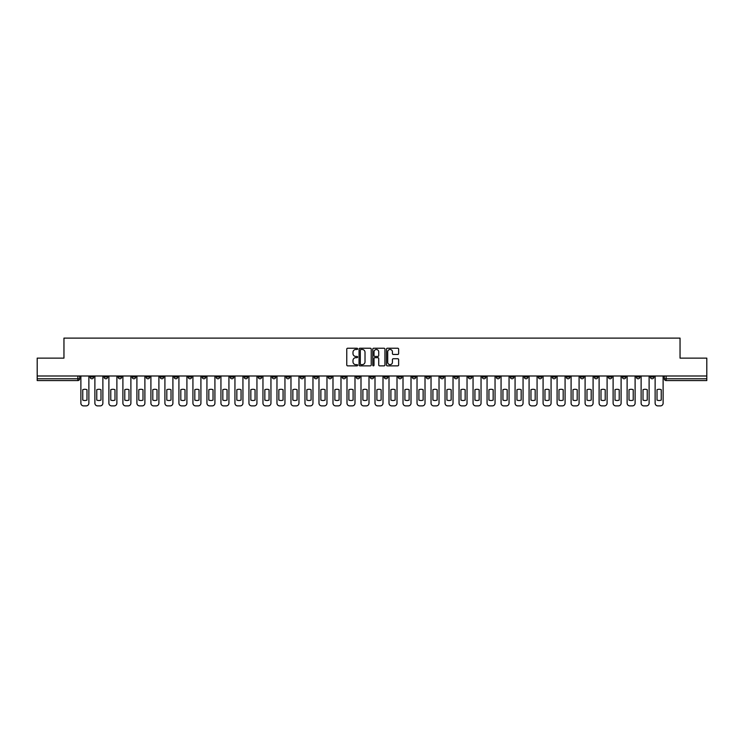<?xml version="1.0" encoding="UTF-8"?>
<svg xmlns="http://www.w3.org/2000/svg" width="744" height="744" viewBox="0 0 744 744"><rect width="100%" height="100%" fill="white"/><g stroke="black" fill="none" stroke-linecap="round" stroke-linejoin="round"><path stroke-width="1.12" d="M357.632 348.852A0.614 0.614 0 0 0 357.018 348.238L347.653 348.238A0.883 0.883 0 0 0 346.769 349.122L346.769 364.978A0.883 0.883 0 0 0 347.653 365.862L357.018 365.862A0.614 0.614 0 0 0 357.632 365.248A0.614 0.614 0 0 0 357.018 364.634L355.809 364.634A2.818 2.818 0 0 1 352.991 361.807L352.991 360.487A2.818 2.818 0 0 1 355.809 357.669L357.018 357.669A0.614 0.614 0 0 0 357.632 357.055A0.614 0.614 0 0 0 357.018 356.432L355.809 356.432A2.818 2.818 0 0 1 352.991 353.614L352.991 352.293A2.818 2.818 0 0 1 355.809 349.475L357.018 349.475A0.614 0.614 0 0 0 357.632 348.852M552.281 375.999L552.281 376.985L555.88 376.985A1.795 1.795 0 0 1 554.075 378.78A1.795 1.795 0 0 1 552.281 376.985L552.281 375.999M468.246 375.999L468.246 376.985L471.836 376.985A1.795 1.795 0 0 1 470.041 378.78A1.795 1.795 0 0 1 468.246 376.985L468.246 375.999M454.24 375.999L454.24 376.985L457.83 376.985A1.795 1.795 0 0 1 456.035 378.78A1.795 1.795 0 0 1 454.24 376.985L454.24 375.999M370.205 375.999L370.205 376.985L373.795 376.985A1.795 1.795 0 0 1 372 378.78A1.795 1.795 0 0 1 370.205 376.985L370.205 375.999M356.199 375.999L356.199 376.985L359.789 376.985A1.795 1.795 0 0 1 357.994 378.78A1.795 1.795 0 0 1 356.199 376.985L356.199 375.999M342.194 375.999L342.194 376.985L345.783 376.985A1.795 1.795 0 0 1 343.988 378.78A1.795 1.795 0 0 1 342.194 376.985L342.194 375.999M314.182 375.999L314.182 376.985L317.772 376.985A1.795 1.795 0 0 1 315.977 378.78A1.795 1.795 0 0 1 314.182 376.985L314.182 375.999M286.17 376.985L286.17 375.999L286.17 376.985A1.795 1.795 0 0 0 287.965 378.78A1.795 1.795 0 0 1 286.17 376.985L289.76 376.985A1.795 1.795 0 0 1 287.965 378.78A1.795 1.795 0 0 0 289.76 376.985L289.76 375.999L289.76 376.985M272.164 376.985L272.164 375.999L272.164 376.985A1.795 1.795 0 0 0 273.959 378.78A1.795 1.795 0 0 1 272.164 376.985L275.754 376.985A1.795 1.795 0 0 1 273.959 378.78M258.159 376.985L258.159 375.999L258.159 376.985A1.795 1.795 0 0 0 259.954 378.78A1.795 1.795 0 0 1 258.159 376.985L261.748 376.985A1.795 1.795 0 0 1 259.954 378.78A1.795 1.795 0 0 0 261.748 376.985L261.748 375.999L261.748 376.985M244.153 375.999L244.153 376.985L247.743 376.985A1.795 1.795 0 0 1 245.948 378.78A1.795 1.795 0 0 1 244.153 376.985L244.153 375.999M230.147 375.999L230.147 376.985L233.737 376.985A1.795 1.795 0 0 1 231.942 378.78A1.795 1.795 0 0 1 230.147 376.985L230.147 375.999M216.141 375.999L216.141 376.985L219.731 376.985A1.795 1.795 0 0 1 217.936 378.78A1.795 1.795 0 0 1 216.141 376.985L216.141 375.999M202.136 376.985L202.136 375.999L202.136 376.985A1.795 1.795 0 0 0 203.93 378.78A1.795 1.795 0 0 1 202.136 376.985L205.725 376.985A1.795 1.795 0 0 1 203.93 378.78M174.115 376.985L174.115 375.999L174.115 376.985A1.795 1.795 0 0 0 175.919 378.78A1.795 1.795 0 0 1 174.115 376.985L177.714 376.985A1.795 1.795 0 0 1 175.919 378.78A1.795 1.795 0 0 0 177.714 376.985L177.714 375.999L177.714 376.985M160.109 376.985L160.109 375.999L160.109 376.985A1.795 1.795 0 0 0 161.904 378.78A1.795 1.795 0 0 1 160.109 376.985L163.708 376.985A1.795 1.795 0 0 1 161.904 378.78A1.795 1.795 0 0 0 163.708 376.985L163.708 375.999L163.708 376.985M146.103 376.985L146.103 375.999L146.103 376.985A1.795 1.795 0 0 0 147.898 378.78A1.795 1.795 0 0 1 146.103 376.985L149.702 376.985A1.795 1.795 0 0 1 147.898 378.78A1.795 1.795 0 0 0 149.702 376.985L149.702 375.999L149.702 376.985M132.097 376.985L132.097 375.999L132.097 376.985A1.795 1.795 0 0 0 133.892 378.78A1.795 1.795 0 0 1 132.097 376.985L135.696 376.985A1.795 1.795 0 0 1 133.892 378.78M118.091 376.985L118.091 375.999L118.091 376.985A1.795 1.795 0 0 0 119.886 378.78A1.795 1.795 0 0 1 118.091 376.985L121.681 376.985A1.795 1.795 0 0 1 119.886 378.78A1.795 1.795 0 0 0 121.681 376.985L121.681 375.999L121.681 376.985M104.086 376.985L104.086 375.999L104.086 376.985A1.795 1.795 0 0 0 105.88 378.78A1.795 1.795 0 0 1 104.086 376.985L107.675 376.985A1.795 1.795 0 0 1 105.88 378.78A1.795 1.795 0 0 0 107.675 376.985L107.675 375.999L107.675 376.985M397.752 354.451A0.883 0.883 0 0 0 398.635 353.567L398.635 349.122A0.883 0.883 0 0 0 397.752 348.238L387.354 348.238A0.883 0.883 0 0 0 386.471 349.122L386.471 364.978A0.883 0.883 0 0 0 387.354 365.862L397.752 365.862A0.883 0.883 0 0 0 398.635 364.978L398.635 359.603A0.883 0.883 0 0 0 397.752 358.729L393.306 358.729A0.883 0.883 0 0 0 392.423 359.603L392.423 362.272A2.353 2.353 0 0 1 390.07 364.634A2.353 2.353 0 0 1 387.708 362.272L387.708 351.828A2.353 2.353 0 0 1 390.07 349.475A2.353 2.353 0 0 1 392.423 351.828L392.423 353.567A0.883 0.883 0 0 0 393.306 354.451L397.752 354.451M37.2 375.999L37.2 358.124L63.956 358.124L63.956 338.111L680.044 338.111L680.044 358.124L706.8 358.124L706.8 375.999L37.2 375.999L37.2 378.78L79.664 378.78L79.664 375.999M371.228 349.122A0.883 0.883 0 0 0 370.345 348.238L359.947 348.238A0.883 0.883 0 0 0 359.064 349.122L359.064 364.978A0.883 0.883 0 0 0 359.947 365.862L370.345 365.862A0.883 0.883 0 0 0 371.228 364.978L371.228 349.122M373.655 348.238L384.053 348.238A0.883 0.883 0 0 1 384.936 349.122L384.936 364.978A0.883 0.883 0 0 1 384.053 365.862L379.598 365.862A0.883 0.883 0 0 1 378.724 364.978L378.724 358.552A0.883 0.883 0 0 0 377.84 357.669L374.883 357.669A0.883 0.883 0 0 0 374.009 358.552L374.009 365.248A0.614 0.614 0 0 1 373.386 365.862A0.614 0.614 0 0 1 372.772 365.248L372.772 349.122A0.883 0.883 0 0 1 373.655 348.238M664.336 375.999L664.336 378.78L706.8 378.78L706.8 380.575L666.131 380.575A1.795 1.795 0 0 1 664.336 378.78A1.795 1.795 0 0 0 666.131 380.575L666.131 375.999M706.8 375.999L706.8 378.78M79.664 378.78A1.795 1.795 0 0 1 77.869 380.575L37.2 380.575L37.2 378.78M653.92 375.999L653.92 376.985A1.795 1.795 0 0 1 652.125 378.78A1.795 1.795 0 0 1 650.33 376.985L653.92 376.985M650.33 375.999L650.33 376.985M639.914 375.999L639.914 376.985A1.795 1.795 0 0 1 638.12 378.78A1.795 1.795 0 0 1 636.325 376.985L639.914 376.985M636.325 375.999L636.325 376.985M625.909 376.985L625.909 375.999L625.909 376.985A1.795 1.795 0 0 1 624.114 378.78A1.795 1.795 0 0 1 622.319 376.985L625.909 376.985A1.795 1.795 0 0 1 624.114 378.78M622.319 375.999L622.319 376.985M611.903 375.999L611.903 376.985A1.795 1.795 0 0 1 610.108 378.78A1.795 1.795 0 0 1 608.304 376.985A1.795 1.795 0 0 0 610.108 378.78M608.304 375.999L608.304 376.985L611.903 376.985M597.897 375.999L597.897 376.985A1.795 1.795 0 0 1 596.102 378.78A1.795 1.795 0 0 1 594.298 376.985L597.897 376.985A1.795 1.795 0 0 1 596.102 378.78M594.298 375.999L594.298 376.985M583.891 375.999L583.891 376.985A1.795 1.795 0 0 1 582.096 378.78A1.795 1.795 0 0 1 580.292 376.985A1.795 1.795 0 0 0 582.096 378.78M580.292 375.999L580.292 376.985L583.891 376.985M569.885 375.999L569.885 376.985A1.795 1.795 0 0 1 568.081 378.78A1.795 1.795 0 0 1 566.286 376.985L569.885 376.985M566.286 375.999L566.286 376.985M555.88 375.999L555.88 376.985A1.795 1.795 0 0 1 554.075 378.78M541.865 375.999L541.865 376.985A1.795 1.795 0 0 1 540.07 378.78A1.795 1.795 0 0 1 538.275 376.985L541.865 376.985M538.275 375.999L538.275 376.985M527.859 375.999L527.859 376.985A1.795 1.795 0 0 1 526.064 378.78A1.795 1.795 0 0 1 524.269 376.985L527.859 376.985M524.269 375.999L524.269 376.985M513.853 375.999L513.853 376.985A1.795 1.795 0 0 1 512.058 378.78A1.795 1.795 0 0 1 510.263 376.985A1.795 1.795 0 0 0 512.058 378.78M510.263 375.999L510.263 376.985L513.853 376.985M499.847 375.999L499.847 376.985A1.795 1.795 0 0 1 498.052 378.78A1.795 1.795 0 0 1 496.257 376.985L499.847 376.985M496.257 375.999L496.257 376.985M485.841 375.999L485.841 376.985A1.795 1.795 0 0 1 484.046 378.78A1.795 1.795 0 0 1 482.251 376.985L485.841 376.985M482.251 375.999L482.251 376.985M471.836 375.999L471.836 376.985M457.83 375.999L457.83 376.985L457.83 375.999M443.824 375.999L443.824 376.985A1.795 1.795 0 0 1 442.029 378.78A1.795 1.795 0 0 1 440.234 376.985L443.824 376.985M440.234 375.999L440.234 376.985M429.818 375.999L429.818 376.985A1.795 1.795 0 0 1 428.023 378.78A1.795 1.795 0 0 1 426.228 376.985L429.818 376.985M426.228 375.999L426.228 376.985M415.812 375.999L415.812 376.985A1.795 1.795 0 0 1 414.017 378.78A1.795 1.795 0 0 1 412.223 376.985L415.812 376.985M412.223 375.999L412.223 376.985M401.807 375.999L401.807 376.985A1.795 1.795 0 0 1 400.012 378.78A1.795 1.795 0 0 1 398.217 376.985L401.807 376.985M398.217 375.999L398.217 376.985M387.801 375.999L387.801 376.985A1.795 1.795 0 0 1 386.006 378.78A1.795 1.795 0 0 1 384.211 376.985L387.801 376.985M384.211 375.999L384.211 376.985M373.795 375.999L373.795 376.985A1.795 1.795 0 0 1 372 378.78M359.789 375.999L359.789 376.985M345.783 376.985L345.783 375.999L345.783 376.985A1.795 1.795 0 0 1 343.988 378.78M331.778 375.999L331.778 376.985A1.795 1.795 0 0 1 329.983 378.78A1.795 1.795 0 0 1 328.188 376.985A1.795 1.795 0 0 0 329.983 378.78A1.795 1.795 0 0 0 331.778 376.985L328.188 376.985L328.188 375.999M317.772 376.985L317.772 375.999L317.772 376.985A1.795 1.795 0 0 1 315.977 378.78M303.766 375.999L303.766 376.985A1.795 1.795 0 0 1 301.971 378.78A1.795 1.795 0 0 1 300.176 376.985A1.795 1.795 0 0 0 301.971 378.78M300.176 375.999L300.176 376.985L303.766 376.985M275.754 375.999L275.754 376.985L275.754 375.999M247.743 376.985L247.743 375.999L247.743 376.985A1.795 1.795 0 0 1 245.948 378.78M233.737 376.985L233.737 375.999L233.737 376.985A1.795 1.795 0 0 1 231.942 378.78M219.731 376.985L219.731 375.999L219.731 376.985A1.795 1.795 0 0 1 217.936 378.78M205.725 375.999L205.725 376.985L205.725 375.999M191.72 376.985L191.72 375.999L191.72 376.985A1.795 1.795 0 0 1 189.925 378.78A1.795 1.795 0 0 1 188.12 376.985L191.72 376.985A1.795 1.795 0 0 1 189.925 378.78M188.12 375.999L188.12 376.985M135.696 375.999L135.696 376.985L135.696 375.999M93.67 375.999L93.67 376.985A1.795 1.795 0 0 1 91.875 378.78A1.795 1.795 0 0 1 90.08 376.985A1.795 1.795 0 0 0 91.875 378.78A1.795 1.795 0 0 0 93.67 376.985L93.67 375.999M90.08 375.999L90.08 376.985L93.67 376.985M360.914 349.475A0.614 0.614 0 0 0 360.301 350.089L360.301 364.011A0.614 0.614 0 0 0 360.914 364.634L362.198 364.634A2.818 2.818 0 0 0 365.016 361.807L365.016 352.293A2.818 2.818 0 0 0 362.198 349.475L360.914 349.475M378.724 351.875A2.353 2.353 0 0 0 376.362 349.513A2.353 2.353 0 0 0 374.009 351.875L374.009 355.558A0.883 0.883 0 0 0 374.883 356.432L377.84 356.432A0.883 0.883 0 0 0 378.724 355.558L378.724 351.875M82.761 389.698L82.761 400.095A5.608 5.608 139.8 0 0 86.983 400.095L86.983 389.698A5.608 5.608 139.8 0 0 82.761 389.698M80.882 375.999L80.882 403.202A2.697 2.697 139.8 0 0 83.57 405.889L86.174 405.889A2.697 2.697 139.8 0 0 88.871 403.202L88.871 375.999M96.767 389.698L96.767 400.095A5.608 5.608 139.8 0 0 100.989 400.095L100.989 389.698A5.608 5.608 139.8 0 0 96.767 389.698M94.888 375.999L94.888 403.202A2.697 2.697 139.8 0 0 97.576 405.889L100.18 405.889A2.697 2.697 139.8 0 0 102.877 403.202L102.877 375.999M110.782 389.698L110.782 400.095A5.608 5.608 139.8 0 0 114.995 400.095L114.995 389.698A5.608 5.608 139.8 0 0 110.782 389.698M108.894 375.999L108.894 403.202A2.697 2.697 139.8 0 0 111.581 405.889L114.185 405.889A2.697 2.697 139.8 0 0 116.882 403.202L116.882 375.999M124.787 389.698L124.787 400.095A5.608 5.608 139.8 0 0 129 400.095L129 389.698A5.608 5.608 139.8 0 0 124.787 389.698M122.9 375.999L122.9 403.202A2.697 2.697 139.8 0 0 125.587 405.889L128.191 405.889A2.697 2.697 139.8 0 0 130.888 403.202L130.888 375.999M138.793 389.698L138.793 400.095A5.608 5.608 139.8 0 0 143.006 400.095L143.006 389.698A5.608 5.608 139.8 0 0 138.793 389.698M136.905 375.999L136.905 403.202A2.697 2.697 139.8 0 0 139.593 405.889L142.197 405.889A2.697 2.697 139.8 0 0 144.894 403.202L144.894 375.999M152.799 389.698L152.799 400.095A5.608 5.608 139.8 0 0 157.012 400.095L157.012 389.698A5.608 5.608 139.8 0 0 152.799 389.698M150.911 375.999L150.911 403.202A2.697 2.697 139.8 0 0 153.599 405.889L156.203 405.889A2.697 2.697 139.8 0 0 158.9 403.202L158.9 375.999M166.805 389.698L166.805 400.095A5.608 5.608 139.8 0 0 171.018 400.095L171.018 389.698A5.608 5.608 139.8 0 0 166.805 389.698M164.917 375.999L164.917 403.202A2.697 2.697 139.8 0 0 167.614 405.889L170.209 405.889A2.697 2.697 139.8 0 0 172.906 403.202L172.906 375.999M180.811 389.698L180.811 400.095A5.608 5.608 139.8 0 0 185.024 400.095L185.024 389.698A5.608 5.608 139.8 0 0 180.811 389.698M178.923 375.999L178.923 403.202A2.697 2.697 139.8 0 0 181.62 405.889L184.224 405.889A2.697 2.697 139.8 0 0 186.911 403.202L186.911 375.999M194.816 389.698L194.816 400.095A5.608 5.608 139.8 0 0 199.029 400.095L199.029 389.698A5.608 5.608 139.8 0 0 194.816 389.698M192.928 375.999L192.928 403.202A2.697 2.697 139.8 0 0 195.626 405.889L198.23 405.889A2.697 2.697 139.8 0 0 200.917 403.202L200.917 375.999M208.822 389.698L208.822 400.095A5.608 5.608 139.8 0 0 213.035 400.095L213.035 389.698A5.608 5.608 139.8 0 0 208.822 389.698M206.934 375.999L206.934 403.202A2.697 2.697 139.8 0 0 209.631 405.889L212.235 405.889A2.697 2.697 139.8 0 0 214.923 403.202L214.923 375.999M222.828 389.698L222.828 400.095A5.608 5.608 139.8 0 0 227.05 400.095L227.05 389.698A5.608 5.608 139.8 0 0 222.828 389.698M220.94 375.999L220.94 403.202A2.697 2.697 139.8 0 0 223.637 405.889L226.241 405.889A2.697 2.697 139.8 0 0 228.929 403.202L228.929 375.999M236.834 389.698L236.834 400.095A5.608 5.608 139.8 0 0 241.056 400.095L241.056 389.698A5.608 5.608 139.8 0 0 236.834 389.698M234.946 375.999L234.946 403.202A2.697 2.697 139.8 0 0 237.643 405.889L240.247 405.889A2.697 2.697 139.8 0 0 242.935 403.202L242.935 375.999M250.84 389.698L250.84 400.095A5.608 5.608 139.8 0 0 255.062 400.095L255.062 389.698A5.608 5.608 139.8 0 0 250.84 389.698M248.952 375.999L248.952 403.202A2.697 2.697 139.8 0 0 251.649 405.889L254.253 405.889A2.697 2.697 139.8 0 0 256.94 403.202L256.94 375.999M264.845 389.698L264.845 400.095A5.608 5.608 139.8 0 0 269.068 400.095L269.068 389.698A5.608 5.608 139.8 0 0 264.845 389.698M262.958 375.999L262.958 403.202A2.697 2.697 139.8 0 0 265.654 405.889L268.259 405.889A2.697 2.697 139.8 0 0 270.946 403.202L270.946 375.999M278.851 389.698L278.851 400.095A5.608 5.608 139.8 0 0 283.073 400.095L283.073 389.698A5.608 5.608 139.8 0 0 278.851 389.698M276.963 375.999L276.963 403.202A2.697 2.697 139.8 0 0 279.66 405.889L282.264 405.889A2.697 2.697 139.8 0 0 284.952 403.202L284.952 375.999M292.857 389.698L292.857 400.095A5.608 5.608 139.8 0 0 297.079 400.095L297.079 389.698A5.608 5.608 139.8 0 0 292.857 389.698M290.969 375.999L290.969 403.202A2.697 2.697 139.8 0 0 293.666 405.889L296.27 405.889A2.697 2.697 139.8 0 0 298.958 403.202L298.958 375.999M306.863 389.698L306.863 400.095A5.608 5.608 139.8 0 0 311.085 400.095L311.085 389.698A5.608 5.608 139.8 0 0 306.863 389.698M304.975 375.999L304.975 403.202A2.697 2.697 139.8 0 0 307.672 405.889L310.276 405.889A2.697 2.697 139.8 0 0 312.964 403.202L312.964 375.999M320.869 389.698L320.869 400.095A5.608 5.608 139.8 0 0 325.091 400.095L325.091 389.698A5.608 5.608 139.8 0 0 320.869 389.698M318.981 375.999L318.981 403.202A2.697 2.697 139.8 0 0 321.678 405.889L324.282 405.889A2.697 2.697 139.8 0 0 326.969 403.202L326.969 375.999M334.874 389.698L334.874 400.095A5.608 5.608 139.8 0 0 339.097 400.095L339.097 389.698A5.608 5.608 139.8 0 0 334.874 389.698M332.987 375.999L332.987 403.202A2.697 2.697 139.8 0 0 335.683 405.889L338.288 405.889A2.697 2.697 139.8 0 0 340.984 403.202L340.984 375.999M348.88 389.698L348.88 400.095A5.608 5.608 139.8 0 0 353.102 400.095L353.102 389.698A5.608 5.608 139.8 0 0 348.88 389.698M346.992 375.999L346.992 403.202A2.697 2.697 139.8 0 0 349.689 405.889L352.293 405.889A2.697 2.697 139.8 0 0 354.99 403.202L354.99 375.999M362.886 389.698L362.886 400.095A5.608 5.608 139.8 0 0 367.108 400.095L367.108 389.698A5.608 5.608 139.8 0 0 362.886 389.698M360.998 375.999L360.998 403.202A2.697 2.697 139.8 0 0 363.695 405.889L366.299 405.889A2.697 2.697 139.8 0 0 368.996 403.202L368.996 375.999M376.892 389.698L376.892 400.095A5.608 5.608 139.8 0 0 381.114 400.095L381.114 389.698A5.608 5.608 139.8 0 0 376.892 389.698M375.004 375.999L375.004 403.202A2.697 2.697 139.8 0 0 377.701 405.889L380.305 405.889A2.697 2.697 139.8 0 0 383.002 403.202L383.002 375.999M390.898 389.698L390.898 400.095A5.608 5.608 139.8 0 0 395.12 400.095L395.12 389.698A5.608 5.608 139.8 0 0 390.898 389.698M389.01 375.999L389.01 403.202A2.697 2.697 139.8 0 0 391.707 405.889L394.311 405.889A2.697 2.697 139.8 0 0 397.008 403.202L397.008 375.999M404.903 389.698L404.903 400.095A5.608 5.608 139.8 0 0 409.126 400.095L409.126 389.698A5.608 5.608 139.8 0 0 404.903 389.698M403.016 375.999L403.016 403.202A2.697 2.697 139.8 0 0 405.713 405.889L408.317 405.889A2.697 2.697 139.8 0 0 411.014 403.202L411.014 375.999M418.909 389.698L418.909 400.095A5.608 5.608 139.8 0 0 423.131 400.095L423.131 389.698A5.608 5.608 139.8 0 0 418.909 389.698M417.031 375.999L417.031 403.202A2.697 2.697 139.8 0 0 419.718 405.889L422.322 405.889A2.697 2.697 139.8 0 0 425.019 403.202L425.019 375.999M432.915 389.698L432.915 400.095A5.608 5.608 139.8 0 0 437.137 400.095L437.137 389.698A5.608 5.608 139.8 0 0 432.915 389.698M431.036 375.999L431.036 403.202A2.697 2.697 139.8 0 0 433.724 405.889L436.328 405.889A2.697 2.697 139.8 0 0 439.025 403.202L439.025 375.999M446.921 389.698L446.921 400.095A5.608 5.608 139.8 0 0 451.143 400.095L451.143 389.698A5.608 5.608 139.8 0 0 446.921 389.698M445.042 375.999L445.042 403.202A2.697 2.697 139.8 0 0 447.73 405.889L450.334 405.889A2.697 2.697 139.8 0 0 453.031 403.202L453.031 375.999M460.927 389.698L460.927 400.095A5.608 5.608 139.8 0 0 465.149 400.095L465.149 389.698A5.608 5.608 139.8 0 0 460.927 389.698M459.048 375.999L459.048 403.202A2.697 2.697 139.8 0 0 461.736 405.889L464.34 405.889A2.697 2.697 139.8 0 0 467.037 403.202L467.037 375.999M474.932 389.698L474.932 400.095A5.608 5.608 139.8 0 0 479.155 400.095L479.155 389.698A5.608 5.608 139.8 0 0 474.932 389.698M473.054 375.999L473.054 403.202A2.697 2.697 139.8 0 0 475.742 405.889L478.346 405.889A2.697 2.697 139.8 0 0 481.043 403.202L481.043 375.999M488.938 389.698L488.938 400.095A5.608 5.608 139.8 0 0 493.16 400.095L493.16 389.698A5.608 5.608 139.8 0 0 488.938 389.698M487.06 375.999L487.06 403.202A2.697 2.697 139.8 0 0 489.747 405.889L492.351 405.889A2.697 2.697 139.8 0 0 495.048 403.202L495.048 375.999M502.944 389.698L502.944 400.095A5.608 5.608 139.8 0 0 507.166 400.095L507.166 389.698A5.608 5.608 139.8 0 0 502.944 389.698M501.065 375.999L501.065 403.202A2.697 2.697 139.8 0 0 503.753 405.889L506.357 405.889A2.697 2.697 139.8 0 0 509.054 403.202L509.054 375.999M516.95 389.698L516.95 400.095A5.608 5.608 139.8 0 0 521.172 400.095L521.172 389.698A5.608 5.608 139.8 0 0 516.95 389.698M515.071 375.999L515.071 403.202A2.697 2.697 139.8 0 0 517.759 405.889L520.363 405.889A2.697 2.697 139.8 0 0 523.06 403.202L523.06 375.999M530.965 389.698L530.965 400.095A5.608 5.608 139.8 0 0 535.178 400.095L535.178 389.698A5.608 5.608 139.8 0 0 530.965 389.698M529.077 375.999L529.077 403.202A2.697 2.697 139.8 0 0 531.765 405.889L534.369 405.889A2.697 2.697 139.8 0 0 537.066 403.202L537.066 375.999M544.971 389.698L544.971 400.095A5.608 5.608 139.8 0 0 549.184 400.095L549.184 389.698A5.608 5.608 139.8 0 0 544.971 389.698M543.083 375.999L543.083 403.202A2.697 2.697 139.8 0 0 545.771 405.889L548.375 405.889A2.697 2.697 139.8 0 0 551.072 403.202L551.072 375.999M558.976 389.698L558.976 400.095A5.608 5.608 139.8 0 0 563.189 400.095L563.189 389.698A5.608 5.608 139.8 0 0 558.976 389.698M557.089 375.999L557.089 403.202A2.697 2.697 139.8 0 0 559.776 405.889L562.38 405.889A2.697 2.697 139.8 0 0 565.077 403.202L565.077 375.999M572.982 389.698L572.982 400.095A5.608 5.608 139.8 0 0 577.195 400.095L577.195 389.698A5.608 5.608 139.8 0 0 572.982 389.698M571.094 375.999L571.094 403.202A2.697 2.697 139.8 0 0 573.791 405.889L576.386 405.889A2.697 2.697 139.8 0 0 579.083 403.202L579.083 375.999M586.988 389.698L586.988 400.095A5.608 5.608 139.8 0 0 591.201 400.095L591.201 389.698A5.608 5.608 139.8 0 0 586.988 389.698M585.1 375.999L585.1 403.202A2.697 2.697 139.8 0 0 587.797 405.889L590.401 405.889A2.697 2.697 139.8 0 0 593.089 403.202L593.089 375.999M600.994 389.698L600.994 400.095A5.608 5.608 139.8 0 0 605.207 400.095L605.207 389.698A5.608 5.608 139.8 0 0 600.994 389.698M599.106 375.999L599.106 403.202A2.697 2.697 139.8 0 0 601.803 405.889L604.407 405.889A2.697 2.697 139.8 0 0 607.095 403.202L607.095 375.999M615 389.698L615 400.095A5.608 5.608 139.8 0 0 619.213 400.095L619.213 389.698A5.608 5.608 139.8 0 0 615 389.698M613.112 375.999L613.112 403.202A2.697 2.697 139.8 0 0 615.809 405.889L618.413 405.889A2.697 2.697 139.8 0 0 621.101 403.202L621.101 375.999M629.006 389.698L629.006 400.095A5.608 5.608 139.8 0 0 633.218 400.095L633.218 389.698A5.608 5.608 139.8 0 0 629.006 389.698M627.118 375.999L627.118 403.202A2.697 2.697 139.8 0 0 629.815 405.889L632.419 405.889A2.697 2.697 139.8 0 0 635.106 403.202L635.106 375.999M643.011 389.698L643.011 400.095A5.608 5.608 139.8 0 0 647.234 400.095L647.234 389.698A5.608 5.608 139.8 0 0 643.011 389.698M641.123 375.999L641.123 403.202A2.697 2.697 139.8 0 0 643.82 405.889L646.424 405.889A2.697 2.697 139.8 0 0 649.112 403.202L649.112 375.999M657.017 389.698L657.017 400.095A5.608 5.608 139.8 0 0 661.239 400.095L661.239 389.698A5.608 5.608 139.8 0 0 657.017 389.698M655.129 375.999L655.129 403.202A2.697 2.697 139.8 0 0 657.826 405.889L660.43 405.889A2.697 2.697 139.8 0 0 663.118 403.202L663.118 375.999M77.869 375.999L77.869 380.575"/></g></svg>
